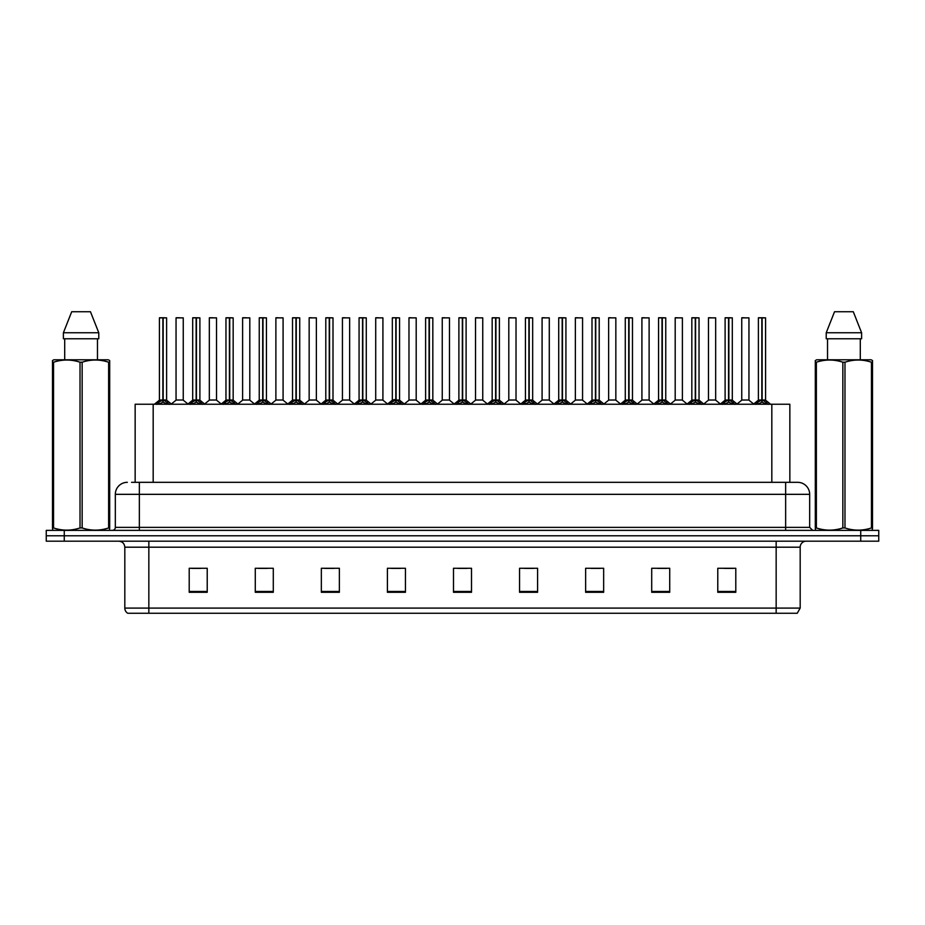 <?xml version="1.0" encoding="UTF-8"?>
<svg xmlns="http://www.w3.org/2000/svg" width="925" height="925" viewBox="0 0 925 925"><rect width="100%" height="100%" fill="white"/><g stroke="black" fill="none" stroke-linecap="round" stroke-linejoin="round"><path stroke-width="1.39" d="M135.154 482.318L135.154 404.237L789.846 404.237L789.846 482.318M800.183 608.095L797.246 613.263L776.156 613.263L776.156 608.095L800.183 608.095L800.183 547.195A6.001 6.001 0 0 1 806.195 541.183M776.156 613.263L127.754 613.263A6.001 6.001 0 0 1 124.817 608.095L124.817 547.195C124.459 543.542 122.458 541.541 118.805 541.183M878.75 541.183L878.75 535.783L46.25 535.783L46.25 541.183L64.264 541.183L64.264 535.783L46.25 535.783L46.25 530.372L64.264 530.372L64.264 535.783L878.75 535.783L878.75 541.183L64.264 541.183M735.791 592.301L735.791 568.274L717.777 568.274L717.777 592.301L735.791 592.301M669.723 592.301L669.723 568.274L651.709 568.274L651.709 592.301L669.723 592.301M603.655 592.301L603.655 568.274L585.629 568.274L585.629 592.301L603.655 592.301M537.587 592.301L537.587 568.274L519.561 568.274L519.561 592.301L537.587 592.301M207.223 592.301L207.223 568.274L189.209 568.274L189.209 592.301L207.223 592.301M273.291 592.301L273.291 568.274L255.277 568.274L255.277 592.301L273.291 592.301M339.371 592.301L339.371 568.274L321.345 568.274L321.345 592.301L339.371 592.301M405.439 592.301L405.439 568.274L387.413 568.274L387.413 592.301L405.439 592.301M471.507 592.301L471.507 568.274L453.493 568.274L453.493 592.301L471.507 592.301M591.098 568.401L600.105 568.401M657.652 568.401L666.659 568.401M724.206 568.401L733.213 568.401M391.448 568.401L400.456 568.401M324.895 568.401L333.902 568.401M258.341 568.401L267.348 568.401M191.787 568.401L200.794 568.401M524.544 568.401L533.552 568.401M457.991 568.401L467.009 568.401M131.824 482.318L797.662 482.318A12.013 12.013 0 0 1 809.676 494.332L809.676 527.366L812.682 530.372M131.547 482.318L139.351 482.318L139.351 494.332L115.324 494.332L115.324 527.366A3.006 3.006 0 0 1 112.318 530.372M127.338 482.318A12.013 12.013 0 0 0 115.324 494.332M878.75 530.372L878.75 535.783L878.75 530.372L64.264 530.372M809.676 494.332L785.649 494.332L785.649 482.318L797.662 482.318M156.741 404.375L158.927 402.074L162.858 400.039L162.858 402.178L163.02 399.427L169.298 404.375M163.575 400.271L166.731 400.271L163.17 400.039L163.17 402.178L163.066 400.039L163.066 317.749L166.616 317.865L166.616 400.028L163.17 400.028L163.17 317.749M159.412 317.865L162.962 317.749L162.858 400.039L159.412 400.039L162.858 400.028L162.858 317.865L159.412 317.865L159.412 400.028M162.962 317.749L159.528 317.749M161.817 317.749L164.222 317.749M167.113 402.074L167.113 404.237L163.17 402.178M162.858 402.178L158.927 404.248L158.927 402.074M183.254 317.865L176.051 317.865L176.051 400.028L183.254 400.028L183.254 317.865L176.051 317.865M179.6 317.749L176.166 317.749M180.56 400.028L179.808 400.028M179.496 400.028L176.051 400.028M190.018 404.375L192.203 402.074L196.135 400.039L196.135 402.178L196.297 399.427L202.575 404.375M196.84 400.271L200.008 400.271L196.447 400.039L196.447 402.178L196.343 400.039L196.343 317.749L199.892 317.865L199.892 400.028L196.447 400.028L196.447 317.749M192.689 317.865L196.239 317.749L196.135 400.039L192.689 400.039L196.135 400.028L196.135 317.865L192.689 317.865L192.689 400.028M196.239 317.749L192.805 317.749M195.094 317.749L197.499 317.749M200.39 402.074L200.39 404.237L196.447 402.178M196.135 402.178L192.203 404.248L192.203 402.074M223.295 404.375L225.48 402.074L229.412 400.039L229.412 402.178L229.573 399.427L235.852 404.375M230.117 400.271L233.285 400.271L229.724 400.039L229.724 402.178L229.62 400.039L229.62 317.749L233.169 317.865L233.169 400.028L229.724 400.028L229.724 317.749M225.966 317.865L229.516 317.749L229.412 400.039L225.966 400.039L229.412 400.028L229.412 317.865L225.966 317.865L225.966 400.028M229.516 317.749L226.082 317.749M228.371 317.749L230.764 317.749M233.667 402.074L233.667 404.237L229.724 402.178M229.412 402.178L225.48 404.248L225.48 402.074M256.56 404.375L258.746 402.074L262.688 400.039L262.688 402.178L262.839 399.427L269.117 404.375M263.394 400.271L266.562 400.271L263.001 400.039L263.001 402.178L262.897 400.039L262.897 317.749L266.446 317.865L266.446 400.028L263.001 400.028L263.001 317.749M259.243 317.865L262.793 317.749L262.688 400.039L259.243 400.039L262.688 400.028L262.688 317.865L259.243 317.865L259.243 400.028M262.793 317.749L259.358 317.749M261.648 317.749L264.041 317.749M266.943 402.074L266.943 404.237L263.001 402.178M262.688 402.178L258.746 404.248L258.746 402.074M289.837 404.375L292.022 402.074L295.965 400.039L295.965 402.178L296.116 399.427L302.394 404.375M296.671 400.271L299.839 400.271L296.278 400.039L296.278 402.178L296.173 400.039L296.173 317.749L299.723 317.865L299.723 400.028L296.278 400.028L296.278 317.749M292.52 317.865L296.069 317.749L295.965 400.039L292.52 400.039L295.965 400.028L295.965 317.865L292.52 317.865L292.52 400.028M296.069 317.749L292.635 317.749M294.913 317.749L297.318 317.749M300.209 402.074L300.209 404.237L296.278 402.178M295.965 402.178L292.022 404.248L292.022 402.074M216.531 317.865L209.327 317.865L209.327 400.028L216.531 400.028L216.531 317.865L209.327 317.865M212.877 317.749L209.443 317.749M213.837 400.028L213.085 400.028M212.773 400.028L209.327 400.028M249.808 317.865L242.604 317.865L242.604 400.028L249.808 400.028L249.808 317.865L242.604 317.865M246.154 317.749L242.72 317.749M247.114 400.028L246.362 400.028M246.05 400.028L242.604 400.028M283.085 317.865L275.881 317.865L275.881 400.028L283.085 400.028L283.085 317.865L275.881 317.865M278.286 317.749L275.997 317.749M280.391 400.028L279.639 400.028M279.327 400.028L275.881 400.028M109.323 530.372L109.693 527.944L108.63 527.944L108.63 362.218C99.842 359.305 91.008 359.305 82.152 362.218L80.024 362.218C71.237 359.305 62.403 359.305 53.546 362.218L52.482 362.218L52.482 360.565L53.87 359.79L52.482 360.565L52.482 528.695M82.152 362.218L82.152 527.944C90.939 530.857 99.773 530.857 108.63 527.944M82.152 527.944L80.024 527.944L80.024 362.218M53.546 362.218L53.546 527.944C62.333 530.857 71.167 530.857 80.024 527.944M53.546 527.944L52.482 527.944L52.852 530.372M109.693 528.695L109.693 360.565L108.306 359.79L109.693 360.565L109.693 362.218L108.63 362.218M108.306 359.79L53.87 359.79M64.704 338.77L64.704 359.79M97.472 359.79L97.472 338.77M98.778 338.77L98.778 332.757L98.778 338.77L63.397 338.77L63.397 332.757L71.711 311.737L63.397 332.757L98.778 332.757L90.465 311.737L71.711 311.737M90.465 311.737L98.778 332.757M872.148 530.372L872.518 527.944L871.454 527.944L871.454 362.218C862.667 359.305 853.833 359.305 844.976 362.218L842.848 362.218C834.061 359.305 825.227 359.305 816.37 362.218L815.307 362.218L815.307 360.565L816.694 359.79L815.307 360.565L815.307 528.695M844.976 362.218L844.976 527.944C853.763 530.857 862.597 530.857 871.454 527.944M844.976 527.944L842.848 527.944L842.848 362.218M816.37 362.218L816.37 527.944C825.158 530.857 833.992 530.857 842.848 527.944M816.37 527.944L815.307 527.944L815.677 530.372M872.518 368.797L872.518 360.565L871.13 359.79L872.518 360.565L872.518 362.218L871.454 362.218M871.13 359.79L816.694 359.79M827.528 338.77L827.528 359.79M860.296 359.79L860.296 338.77L860.296 359.79M861.603 338.77L861.603 332.757L861.603 338.77L826.222 338.77L826.222 332.757L834.535 311.737L826.222 332.757L861.603 332.757L853.289 311.737L834.535 311.737M872.518 528.695L872.518 362.218M853.289 311.737L861.603 332.757M323.114 404.375L325.299 402.074L329.242 400.039L329.242 402.178L329.392 399.427L335.671 404.375M329.947 400.271L333.104 400.271L329.554 400.039L329.554 402.178L329.45 400.039L329.45 317.749L333 317.865L333 400.028L329.554 400.028L329.543 317.749M325.797 317.865L329.346 317.749L329.242 400.039L325.797 400.039L329.242 400.028L329.242 317.865L325.797 317.865L325.797 400.028M329.346 317.749L325.912 317.749M328.19 317.749L330.595 317.749M333.486 402.074L333.486 404.237L329.554 402.178M329.242 402.178L325.299 404.248L325.299 402.074M356.391 404.375L358.576 402.074L362.519 400.039L362.519 402.178L362.669 399.427L368.948 404.375M363.224 400.271L366.381 400.271L362.831 400.039L362.831 402.178L362.727 400.039L362.727 317.749L366.277 317.865L366.277 400.028L362.831 400.028L362.82 317.749M359.073 317.865L362.623 317.749L362.519 400.039L359.073 400.039L362.519 400.028L362.519 317.865L359.073 317.865L359.073 400.028M362.623 317.749L359.189 317.749M361.467 317.749L363.872 317.749M366.762 402.074L366.762 404.237L362.831 402.178M362.519 402.178L358.576 404.248L358.576 402.074M389.668 404.375L391.853 402.074L395.796 400.039L395.796 402.178L395.946 399.427L402.225 404.375M396.501 400.271L399.658 400.271L396.108 400.039L396.108 402.178L396.004 400.039L396.004 317.749L399.554 317.865L399.554 400.028L396.108 400.028L396.097 317.749M395.796 317.749L392.339 317.865L395.9 317.749L395.9 399.438L392.35 400.028M395.9 317.749L392.466 317.749M392.339 317.865L392.339 400.028L395.796 400.028L395.796 317.865M394.744 317.749L397.149 317.749M400.039 402.074L400.039 404.237L396.108 402.178M395.796 402.178L391.853 404.248L391.853 402.074M316.362 317.865L309.158 317.865L309.158 400.028L316.362 400.028L316.362 317.865L309.158 317.865M311.552 317.749L309.274 317.749M313.667 400.028L312.916 400.028M312.604 400.028L309.158 400.028M349.638 317.865L342.435 317.865L342.435 400.028L349.638 400.028L349.638 317.865L342.435 317.865M344.828 317.749L342.551 317.749M346.944 400.028L346.193 400.028M345.881 400.028L342.435 400.028M382.915 317.865L375.712 317.865L375.712 400.028L382.915 400.028L382.915 317.865L375.712 317.865M378.105 317.749L375.828 317.749M380.221 400.028L379.47 400.028M379.158 400.028L375.712 400.028M422.945 404.375L425.13 402.074L429.061 400.039L429.061 402.178L429.223 399.427L435.502 404.375M429.778 400.271L432.935 400.271L429.385 400.039L429.385 402.178L429.281 400.039L429.281 317.749L432.831 317.865L432.831 400.028L429.385 400.028L429.373 317.749M425.616 317.865L429.177 317.749L429.061 400.039L425.627 400.039L429.061 400.028L429.061 317.865L425.616 317.865L425.616 400.028M429.177 317.749L425.743 317.749M428.021 317.749L430.426 317.749M433.316 402.074L433.316 404.237L429.385 402.178M429.061 402.178L425.13 404.248L425.13 402.074M456.222 404.375L458.407 402.074L462.338 400.039L462.338 402.178L462.5 399.427L468.778 404.375M463.055 400.271L466.212 400.271L462.662 400.039L462.662 402.178L462.558 400.039L462.558 317.749L466.108 317.865L466.108 400.028L462.662 400.028L462.65 317.749M458.892 317.865L462.442 317.749L462.338 400.039L458.892 400.039L462.338 400.028L462.338 317.865L458.892 317.865L458.892 400.028M462.442 317.749L459.02 317.749M461.297 317.749L463.703 317.749M466.593 402.074L466.593 404.237L462.662 402.178M462.338 402.178L458.407 404.248L458.407 402.074M489.498 404.375L491.684 402.074L495.615 400.039L495.615 402.178L495.777 399.427L502.055 404.375M496.332 400.271L499.488 400.271L495.939 400.039L495.939 402.178L495.823 400.039L495.823 317.749L499.384 317.865L499.384 400.028L495.939 400.028L495.927 317.749M492.169 317.865L495.719 317.749L495.615 400.039L492.169 400.039L495.615 400.028L495.615 317.865L492.169 317.865L492.169 400.028M495.719 317.749L492.297 317.749M494.574 317.749L496.979 317.749M499.87 402.074L499.87 404.237L495.939 402.178M495.615 402.178L491.684 404.248L491.684 402.074M522.775 404.375L524.961 402.074L528.892 400.039L528.892 402.178L529.054 399.427L535.332 404.375M529.609 400.271L532.765 400.271L529.204 400.039L529.204 402.178L529.1 400.039L529.1 317.749L532.661 317.865L532.661 400.028L529.204 400.028L529.204 317.749M525.446 317.865L528.996 317.749L528.892 400.039L525.446 400.039L528.892 400.028L528.892 317.865L525.446 317.865L525.446 400.028M528.996 317.749L525.573 317.749M527.851 317.749L530.256 317.749M533.147 402.074L533.147 404.237L529.204 402.178M528.892 402.178L524.961 404.248L524.961 402.074M556.052 404.375L558.238 402.074L562.169 400.039L562.169 402.178L562.331 399.427L568.609 404.375M562.886 400.271L566.042 400.271L562.481 400.039L562.481 402.178L562.377 400.039L562.377 317.749L565.927 317.865L565.927 400.028L562.481 400.028L562.481 317.749M558.723 317.865L562.273 317.749L562.169 400.039L558.723 400.039L562.169 400.028L562.169 317.865L558.723 317.865L558.723 400.028M562.273 317.749L558.839 317.749M561.128 317.749L563.533 317.749M566.424 402.074L566.424 404.237L562.481 402.178M562.169 402.178L558.238 404.248L558.238 402.074M416.192 317.865L408.977 317.865L408.977 400.028L416.192 400.028L416.192 317.865L408.977 317.865M411.382 317.749L409.104 317.749M413.498 400.028L412.747 400.028M412.434 400.028L408.989 400.028M449.469 317.865L442.254 317.865L442.254 400.028L449.469 400.028L449.469 317.865L442.254 317.865M444.659 317.749L442.381 317.749M446.775 400.028L446.023 400.028M445.7 400.028L442.254 400.028M482.746 317.865L475.531 317.865L475.531 400.028L482.746 400.028L482.746 317.865L475.531 317.865M477.936 317.749L475.658 317.749M480.052 400.028L479.3 400.028M478.977 400.028L475.542 400.039M516.023 317.865L508.808 317.865L508.808 400.028L516.023 400.028L516.023 317.865L508.808 317.865M511.213 317.749L508.935 317.749M513.329 400.028L512.566 400.028M512.253 400.028L508.808 400.028M549.288 317.865L542.085 317.865L542.085 400.028L549.288 400.028L549.288 317.865L542.085 317.865M544.49 317.749L542.212 317.749M546.594 400.028L545.842 400.028M545.53 400.028L542.085 400.028M589.329 404.375L591.514 402.074L595.446 400.039L595.446 402.178L595.607 399.427L601.886 404.375M596.151 400.271L599.319 400.271L595.758 400.039L595.758 402.178L595.654 400.039L595.654 317.749L599.203 317.865L599.203 400.028L595.758 400.028L595.758 317.749M592 317.865L595.55 317.749L595.446 400.039L592 400.039L595.446 400.028L595.446 317.865L592 317.865L592 400.028M595.55 317.749L592.116 317.749M594.405 317.749L596.81 317.749M599.701 402.074L599.701 404.237L595.758 402.178M595.446 402.178L591.514 404.248L591.514 402.074M622.606 404.375L624.791 402.074L628.722 400.039L628.722 402.178L628.884 399.427L635.163 404.375M629.428 400.271L632.596 400.271L629.035 400.039L629.035 402.178L628.931 400.039L628.931 317.749L632.48 317.865L632.48 400.028L629.035 400.028L629.035 317.749M625.277 317.865L628.827 317.749L628.722 400.039L625.277 400.039L628.722 400.028L628.722 317.865L625.277 317.865L625.277 400.028M628.827 317.749L625.393 317.749M627.682 317.749L630.087 317.749M632.978 402.074L632.978 404.237L629.035 402.178M628.722 402.178L624.791 404.248L624.791 402.074M655.883 404.375L658.057 402.074L661.999 400.039L661.999 402.178L662.161 399.427L668.44 404.375M662.705 400.271L665.873 400.271L662.312 400.039L662.312 402.178L662.207 400.039L662.207 317.749L665.757 317.865L665.757 400.028L662.312 400.028L662.312 317.749M658.554 317.865L662.103 317.749L661.999 400.039L658.554 400.039L661.999 400.028L661.999 317.865L658.554 317.865L658.554 400.028M662.103 317.749L658.669 317.749M660.959 317.749L663.352 317.749M666.254 402.074L666.254 404.237L662.312 402.178M661.999 402.178L658.057 404.248L658.057 402.074M689.148 404.375L691.333 402.074L695.276 400.039L695.276 402.178L695.427 399.427L701.705 404.375M695.982 400.271L699.15 400.271L695.588 400.039L695.588 402.178L695.484 400.039L695.484 317.749L699.034 317.865L699.034 400.028L695.588 400.028L695.588 317.749M691.831 317.865L695.38 317.749L695.276 400.039L691.831 400.039L695.276 400.028L695.276 317.865L691.831 317.865L691.831 400.028M695.38 317.749L691.946 317.749M694.236 317.749L696.629 317.749M699.52 402.074L699.52 404.237L695.588 402.178M695.276 402.178L691.333 404.248L691.333 402.074M722.425 404.375L724.61 402.074L728.553 400.039L728.553 402.178L728.703 399.427L734.982 404.375M729.258 400.271L732.427 400.271L728.865 400.039L728.865 402.178L728.761 400.039L728.761 317.749L732.311 317.865L732.311 400.028L728.865 400.028L728.865 317.749M725.107 317.865L728.657 317.749L728.553 400.039L725.107 400.039L728.553 400.028L728.553 317.865L725.107 317.865L725.107 400.028M728.657 317.749L725.223 317.749M727.501 317.749L729.906 317.749M732.797 402.074L732.797 404.237L728.865 402.178M728.553 402.178L724.61 404.248L724.61 402.074M755.702 404.375L757.887 402.074L761.83 400.039L761.83 402.178L761.98 399.427L768.259 404.375M762.535 400.271L765.692 400.271L762.142 400.039L762.142 402.178L762.038 400.039L762.038 317.749L765.588 317.865L765.588 400.028L762.142 400.028L762.131 317.749M758.384 317.865L761.934 317.749L761.83 400.039L758.384 400.039L761.83 400.028L761.83 317.865L758.384 317.865L758.384 400.028M761.934 317.749L758.5 317.749M760.778 317.749L763.183 317.749M766.073 402.074L766.073 404.237L762.142 402.178M761.83 402.178L757.887 404.248L757.887 402.074M582.565 317.865L575.362 317.865L575.362 400.028L582.565 400.028L582.565 317.865L575.362 317.865M577.767 317.749L575.477 317.749M579.871 400.028L579.119 400.028M578.807 400.028L575.362 400.028M615.842 317.865L608.638 317.865L608.638 400.028L615.842 400.028L615.842 317.865L608.638 317.865M611.043 317.749L608.754 317.749M613.148 400.028L612.396 400.028M612.084 400.028L608.638 400.028M649.119 317.865L641.915 317.865L641.915 400.028L649.119 400.028L649.119 317.865L641.915 317.865M644.32 317.749L642.031 317.749M646.425 400.028L645.673 400.028M645.361 400.028L641.915 400.028M682.396 317.865L675.192 317.865L675.192 400.028L682.396 400.028L682.396 317.865L675.192 317.865M677.597 317.749L675.308 317.749M679.702 400.028L678.95 400.028M678.638 400.028L675.192 400.028M715.673 317.865L708.469 317.865L708.469 400.028L715.673 400.028L715.673 317.865L708.469 317.865M710.874 317.749L708.585 317.749M712.978 400.028L712.227 400.028M711.915 400.028L708.469 400.028M748.949 317.865L741.746 317.865L741.746 400.028L748.949 400.028L748.949 317.865L741.746 317.865M744.139 317.749L741.862 317.749M746.255 400.028L745.504 400.028M745.192 400.028L741.746 400.028M153.18 482.318L153.18 404.237M771.82 482.318L771.82 404.237M776.156 541.183L776.156 547.195L124.817 547.195M800.183 547.195L776.156 547.195L776.156 608.095L148.844 608.095L148.844 613.263M124.817 608.095L148.844 608.095L148.844 541.183M860.736 541.183L860.736 530.372M471.507 591.468L453.493 591.468M405.439 591.468L387.413 591.468M339.371 591.468L321.345 591.468M273.291 591.468L255.277 591.468M207.223 591.468L189.209 591.468M537.587 591.468L519.561 591.468M603.655 591.468L585.629 591.468M669.723 591.468L651.709 591.468M735.791 591.468L717.777 591.468M139.351 530.372L139.351 527.366L809.676 527.366M115.324 527.366L139.351 527.366L139.351 494.332L785.649 494.332L785.649 530.372M162.465 400.271L159.412 400.039M166.616 317.865L163.17 317.865M167.737 402.618L167.737 404.237M158.291 402.618L158.291 404.237M179.658 400.028L176.051 400.039M195.742 400.271L192.689 400.039M199.892 317.865L196.447 317.865M201.014 402.618L201.014 404.237M191.567 402.618L191.567 404.237M229.018 400.271L225.966 400.039M233.169 317.865L229.724 317.865M234.291 402.618L234.291 404.237M224.844 402.618L224.844 404.237M262.295 400.271L259.243 400.039M266.446 317.865L263.001 317.865M267.568 402.618L267.568 404.237M258.121 402.618L258.121 404.237M295.572 400.271L292.52 400.039M299.723 317.865L296.278 317.865M300.845 402.618L300.845 404.237M291.398 402.618L291.398 404.237M212.935 400.028L209.327 400.039M246.212 400.028L242.604 400.039M279.477 400.028L275.881 400.039M328.849 400.271L325.797 400.039M333 317.865L329.554 317.865M334.122 402.618L334.122 404.237M324.675 402.618L324.675 404.237M362.114 400.271L359.073 400.039M366.277 317.865L362.831 317.865M367.398 402.618L367.398 404.237M357.952 402.618L357.952 404.237M395.391 400.271L392.35 400.039M399.554 317.865L396.108 317.865M400.675 402.618L400.675 404.237M391.229 402.618L391.229 404.237M312.754 400.028L309.158 400.039M346.031 400.028L342.435 400.039M379.308 400.028L375.712 400.039M428.668 400.271L425.627 400.039M432.831 317.865L429.385 317.865M433.952 402.618L433.952 404.237M424.494 402.618L424.494 404.237M461.945 400.271L458.892 400.039M466.108 317.865L462.662 317.865M467.229 402.618L467.229 404.237M457.771 402.618L457.771 404.237M495.222 400.271L492.169 400.039M499.384 317.865L495.939 317.865M500.506 402.618L500.506 404.237M491.048 402.618L491.048 404.237M528.499 400.271L525.446 400.039M532.661 317.865L529.204 317.865M533.771 402.618L533.771 404.237M524.325 402.618L524.325 404.237M561.776 400.271L558.723 400.039M565.927 317.865L562.481 317.865M567.048 402.618L567.048 404.237M557.602 402.618L557.602 404.237M412.585 400.028L408.989 400.039M449.458 400.039L442.254 400.039M449.469 400.028L445.862 400.028M479.138 400.028L475.531 400.028M512.415 400.028L508.808 400.039M545.692 400.028L542.085 400.039M595.053 400.271L592 400.039M599.203 317.865L595.758 317.865M600.325 402.618L600.325 404.237M590.878 402.618L590.878 404.237M628.329 400.271L625.277 400.039M632.48 317.865L629.035 317.865M633.602 402.618L633.602 404.237M624.155 402.618L624.155 404.237M661.606 400.271L658.554 400.039M665.757 317.865L662.312 317.865M666.879 402.618L666.879 404.237M657.432 402.618L657.432 404.237M694.883 400.271L691.831 400.039M699.034 317.865L695.588 317.865M700.156 402.618L700.156 404.237M690.709 402.618L690.709 404.237M728.16 400.271L725.107 400.039M732.311 317.865L728.865 317.865M733.433 402.618L733.433 404.237M723.986 402.618L723.986 404.237M761.425 400.271L758.384 400.039M765.588 317.865L762.142 317.865M766.709 402.618L766.709 404.237M757.263 402.618L757.263 404.237M578.969 400.028L575.362 400.039M612.246 400.028L608.638 400.039M645.523 400.028L641.915 400.039M678.788 400.028L675.192 400.039M712.065 400.028L708.469 400.039M745.342 400.028L741.746 400.039M159.308 400.271L154.406 404.237M166.731 400.271L171.634 404.237M175.947 400.271L171.333 404.005M183.37 400.271L187.972 404.005M192.573 400.271L187.683 404.237M200.008 400.271L204.899 404.237M225.85 400.271L220.959 404.237M233.285 400.271L238.176 404.237M259.127 400.271L254.236 404.237M266.562 400.271L271.453 404.237M292.404 400.271L287.513 404.237M299.839 400.271L304.73 404.237M209.212 400.271L204.61 404.005M216.647 400.271L221.248 404.005M242.489 400.271L237.887 404.005M249.923 400.271L254.525 404.005M275.766 400.271L271.164 404.005M283.2 400.271L287.802 404.005M325.681 400.271L320.778 404.237M333.104 400.271L338.007 404.237M358.958 400.271L354.055 404.237M366.381 400.271L371.283 404.237M392.235 400.271L387.332 404.237M399.658 400.271L404.56 404.237M309.042 400.271L304.441 404.005M316.477 400.271L321.079 404.005M342.319 400.271L337.717 404.005M349.743 400.271L354.356 404.005M375.596 400.271L370.994 404.005M383.019 400.271L387.633 404.005M425.512 400.271L420.609 404.237M432.935 400.271L437.837 404.237M458.788 400.271L453.886 404.237M466.212 400.271L471.114 404.237M492.065 400.271L487.163 404.237M499.488 400.271L504.391 404.237M525.342 400.271L520.44 404.237M532.765 400.271L537.668 404.237M558.619 400.271L553.717 404.237M566.042 400.271L570.945 404.237M408.873 400.271L404.271 404.005M416.296 400.271L420.91 404.005M442.15 400.271L437.548 404.005M449.573 400.271L454.187 404.005M475.427 400.271L470.813 404.005M482.85 400.271L487.452 404.005M508.704 400.271L504.09 404.005M516.127 400.271L520.729 404.005M541.981 400.271L537.367 404.005M549.404 400.271L554.006 404.005M591.896 400.271L586.993 404.237M599.319 400.271L604.222 404.237M625.161 400.271L620.27 404.237M632.596 400.271L637.487 404.237M658.438 400.271L653.547 404.237M665.873 400.271L670.764 404.237M691.715 400.271L686.824 404.237M699.15 400.271L704.041 404.237M724.992 400.271L720.101 404.237M732.427 400.271L737.317 404.237M758.269 400.271L753.366 404.237M765.692 400.271L770.594 404.237M575.257 400.271L570.644 404.005M582.681 400.271L587.283 404.005M608.523 400.271L603.921 404.005M615.957 400.271L620.559 404.005M641.8 400.271L637.198 404.005M649.234 400.271L653.836 404.005M675.077 400.271L670.475 404.005M682.511 400.271L687.113 404.005M708.353 400.271L703.752 404.005M715.788 400.271L720.39 404.005M741.63 400.271L737.028 404.005M749.053 400.271L753.667 404.005"/></g></svg>
